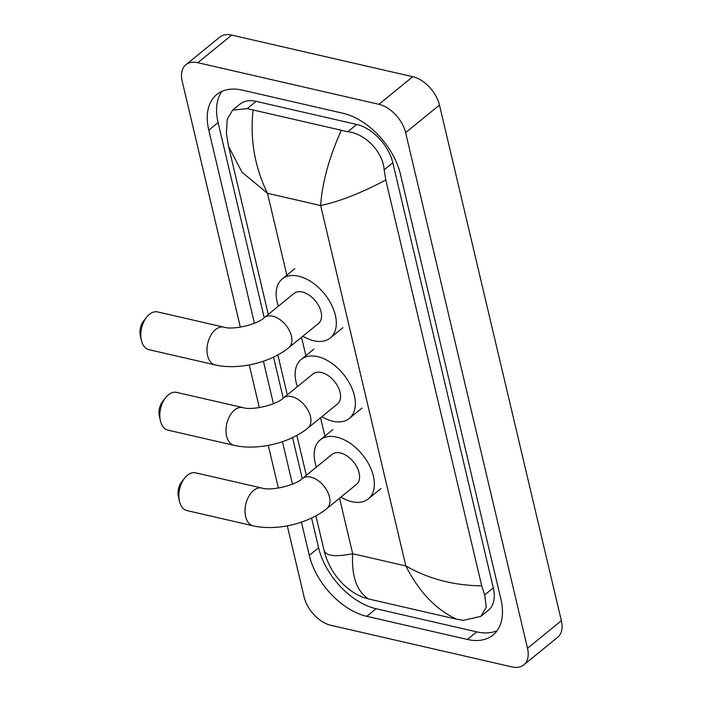 <?xml version="1.0" encoding="UTF-8"?>
<svg xmlns="http://www.w3.org/2000/svg" width="702" height="702" viewBox="0 0 702 702"><rect width="100%" height="100%" fill="white"/><g stroke="black" fill="none" stroke-linecap="round" stroke-linejoin="round"><path stroke-width="1.05" d="M178.396 496.709A12.452 7.713 -77.1 0 1 178.369 496.595A12.452 7.713 -77.1 0 1 181.8 481.677L184.758 477.992A19.375 11.995 102.9 0 0 179.422 501.202A19.375 11.995 102.9 0 0 179.458 501.368A19.375 11.995 102.9 0 0 186.969 510.591L253.141 525.807A19.375 11.995 -77.1 0 1 245.63 516.584A19.375 11.995 -77.1 0 1 248.833 496.305A19.375 11.995 -77.1 0 1 261.82 488.048L195.647 472.832A19.375 11.995 102.9 0 0 184.758 477.992M302.404 478.518A19.375 11.899 -129.2 0 1 310.749 477.088A19.375 11.899 -129.2 0 1 329.457 496.937A19.375 11.899 -129.2 0 1 326.878 508.546L356.493 484.406A19.375 11.899 -129.2 0 0 356.985 467.216A19.375 11.899 -129.2 0 0 340.373 452.948A19.375 11.899 -129.2 0 0 332.02 454.378L302.404 478.518C295.419 485.451 270.99 491.154 261.82 488.048M316.426 467.084A38.048 23.377 50.8 0 1 320.217 439.9A38.048 23.377 50.8 0 1 336.627 437.092A38.048 23.377 50.8 0 1 369.261 465.119A38.048 23.377 50.8 0 1 368.296 498.885A38.048 23.377 50.8 0 1 351.895 501.693A38.048 23.377 50.8 0 1 340.9 497.121M159.38 416.251A12.452 7.713 -77.1 0 1 159.354 416.146A12.452 7.713 -77.1 0 1 162.785 401.219L165.733 397.534A19.375 11.995 102.9 0 0 160.398 420.752A19.375 11.995 102.9 0 0 160.442 420.919A19.375 11.995 102.9 0 0 167.945 430.142L234.126 445.349A19.375 11.995 -77.1 0 1 226.614 436.126A19.375 11.995 -77.1 0 1 229.817 415.856A19.375 11.995 -77.1 0 1 242.804 407.59L176.623 392.383A19.375 11.995 102.9 0 0 165.733 397.534M283.38 398.06A19.375 11.899 -129.2 0 1 291.734 396.639A19.375 11.899 -129.2 0 1 310.442 416.488A19.375 11.899 -129.2 0 1 307.853 428.097L337.478 403.948A19.375 11.899 -129.2 0 0 337.969 386.758A19.375 11.899 -129.2 0 0 321.358 372.49A19.375 11.899 -129.2 0 0 313.004 373.92L283.38 398.06C276.404 405.001 251.974 410.696 242.804 407.59M297.411 386.627A38.048 23.377 50.8 0 1 301.202 359.442A38.048 23.377 50.8 0 1 317.602 356.634A38.048 23.377 50.8 0 1 350.245 384.661A38.048 23.377 50.8 0 1 349.28 418.436A38.048 23.377 50.8 0 1 332.88 421.235A38.048 23.377 50.8 0 1 321.885 416.663M140.356 335.793A12.452 7.713 -77.1 0 1 140.33 335.688A12.452 7.713 -77.1 0 1 143.761 320.761L146.718 317.076A19.375 11.995 102.9 0 0 141.383 340.294A19.375 11.995 102.9 0 0 141.418 340.461A19.375 11.995 102.9 0 0 148.929 349.684L215.11 364.891A19.375 11.995 -77.1 0 1 207.599 355.668A19.375 11.995 -77.1 0 1 210.802 335.398A19.375 11.995 -77.1 0 1 223.78 327.141L157.608 311.925A19.375 11.995 102.9 0 0 146.718 317.076M264.364 317.611A19.375 11.899 -129.2 0 1 272.709 316.181A19.375 11.899 -129.2 0 1 291.427 336.03A19.375 11.899 -129.2 0 1 288.838 347.639L318.462 323.499A19.375 11.899 -129.2 0 0 318.954 306.309A19.375 11.899 -129.2 0 0 302.334 292.041A19.375 11.899 -129.2 0 0 293.98 293.462L264.364 317.611C257.388 324.543 232.959 330.247 223.78 327.141M278.387 306.177A38.048 23.377 50.8 0 1 282.186 278.984A38.048 23.377 50.8 0 1 298.587 276.184A38.048 23.377 50.8 0 1 331.221 304.212A38.048 23.377 50.8 0 1 330.265 337.978A38.048 23.377 50.8 0 1 313.855 340.777A38.048 23.377 50.8 0 1 302.869 336.205M240.33 327.158L182.213 81.318A27.676 16.997 50.8 0 1 185.907 64.733L219.761 37.136A27.676 16.997 50.8 0 1 231.695 35.1L412.75 76.711A27.676 16.997 50.8 0 1 439.478 105.072L561.363 620.682A27.676 16.997 50.8 0 1 557.669 637.267L523.815 664.864A27.676 16.997 50.8 0 1 511.89 666.9L330.826 625.289A27.676 16.997 50.8 0 1 304.098 596.928L287.293 525.842M185.907 64.733A27.676 16.997 50.8 0 1 197.841 62.689L378.896 104.308A27.676 16.997 50.8 0 1 405.624 132.66L527.509 648.279A27.676 16.997 50.8 0 1 523.815 664.864M278.369 488.065L268.278 445.384M259.345 407.616L249.254 364.926M301.439 522.13L309.292 555.361A59.494 36.548 -129.2 0 0 366.76 616.33L467.348 639.443A59.494 36.548 -129.2 0 0 492.997 635.064A59.494 36.548 -129.2 0 0 500.938 599.411L400.43 174.228A59.494 36.548 -129.2 0 0 342.962 113.259L242.374 90.146A59.494 36.548 -129.2 0 0 216.725 94.524A59.494 36.548 -129.2 0 0 208.784 130.186L254.422 323.236M263.399 361.223L273.438 403.685M282.423 441.672L292.462 484.143M311.574 518.041L318.603 547.771A59.494 36.548 -129.2 0 0 376.07 608.739L476.658 631.861A59.494 36.548 -129.2 0 0 497.139 630.642M221.893 91.357A59.494 36.548 -129.2 0 0 218.094 122.596L264.224 317.725M273.534 357.134L283.239 398.174M292.558 437.583L302.255 478.632M323.947 549.569C324.921 555.914 334.494 557.291 352.685 553.729C351.43 576.219 356.713 591.303 368.541 598.964L456.686 619.225C435.854 609.547 418.91 591.786 405.844 565.944C428.369 578.869 453.659 585.503 481.712 585.837L484.678 594.963L486.293 607.116L480.879 616.374L488.32 610.319A37.355 22.947 -129.2 0 0 493.313 587.925L392.804 162.75A37.355 22.947 -129.2 0 0 356.713 124.465L256.125 101.351A37.355 22.947 -129.2 0 0 240.023 104.098L232.581 110.161L247.201 108.626L347.788 131.739C364.522 133.362 382.809 151.211 384.169 169.787L385.784 180.019C360.907 193.155 339.198 201.658 320.647 205.528C322.174 182.81 329.019 157.845 341.19 130.625M368.541 598.964L362.706 597.226L357.265 594.655C343.287 587.179 329.229 571.665 324.07 550.421L315.9 515.847M253.036 110.363C249.93 139.549 254.747 167.199 267.488 193.304L241.988 172.209L228.58 146.472L226.404 133.529L227.185 119.419L232.59 110.17M481.712 585.837L385.784 180.019M480.879 616.374L463.294 620.34L456.686 619.225M339.566 498.209L352.685 553.729L405.844 565.944L320.647 205.528L267.488 193.304L287.118 276.342M301.527 337.302L306.133 356.8M320.542 417.751L325.158 437.249M405.624 132.66L439.478 105.072M378.896 104.308L412.75 76.711M197.841 62.689L231.695 35.1M527.509 648.279L561.363 620.682M476.658 631.861L467.348 639.443M376.07 608.739L366.76 616.33M318.603 547.771L309.292 555.361M218.094 122.596L208.784 130.186M256.125 101.351L247.201 108.626M356.713 124.465L347.788 131.739M392.804 162.75L384.169 169.787M493.313 587.925L484.678 594.963M326.878 508.546C308.459 523.674 276.29 531.221 253.141 525.807M178.369 496.595L179.422 501.202M368.296 498.885L380.993 488.539M320.217 439.9L332.915 429.554M307.853 428.097C289.443 443.216 257.274 450.763 234.126 445.349M159.354 416.146L160.398 420.752M349.28 418.436L361.978 408.09M301.202 359.442L313.899 349.096M288.838 347.639C270.428 362.767 238.25 370.314 215.11 364.891M140.33 335.688L141.383 340.294M330.265 337.978L342.953 327.632M282.186 278.984L294.875 268.638M306.318 475.324L296.876 435.389M287.302 394.866L277.86 354.931M268.278 314.417L228.58 146.472"/></g></svg>
